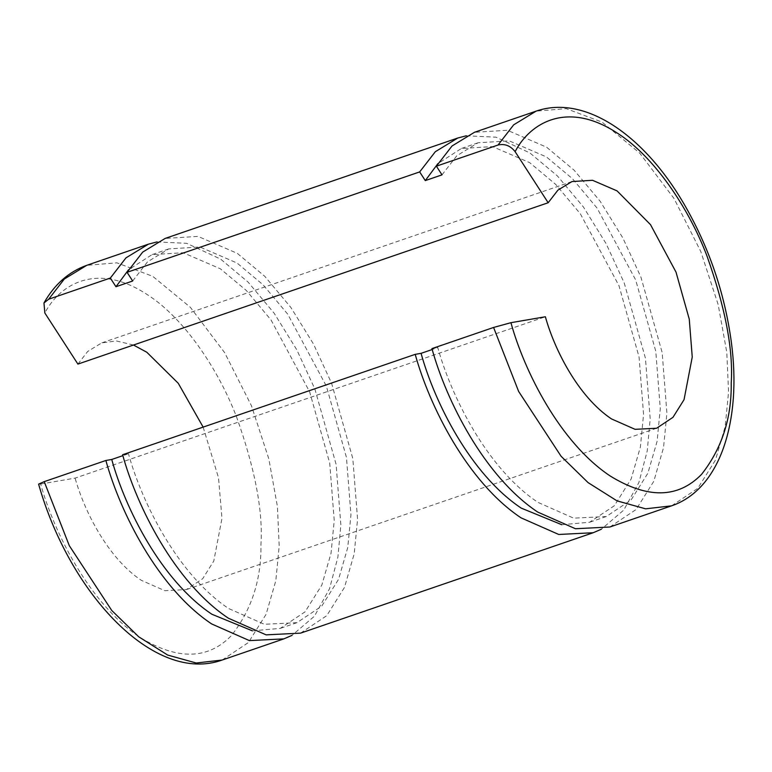 <?xml version="1.0" encoding="UTF-8"?>
<svg xmlns="http://www.w3.org/2000/svg" width="772" height="772" viewBox="0 0 772 772"><rect width="100%" height="100%" fill="white"/><g stroke="black" fill="none" stroke-linecap="round" stroke-linejoin="round"><path stroke-width="0.58" stroke-dasharray="3.86 2.9" d="M442.009 174.858L456.821 155.741L478.061 142.772L509.221 140.861L546.402 156.909L572.438 178.679L597.084 208.093L635.694 279.975L655.785 351.289L660.282 408.649L657.088 441.381L647.872 473.217L631.091 499.976L606.3 516.516L573.683 518.157L537.959 502.389C487.045 468.411 451.244 396.374 437.792 347.603L432.195 349.523M561.765 524.709L589.576 522.258L614.377 505.708L631.158 478.949L640.364 447.113L643.558 414.381L639.062 357.031L618.98 285.708L580.361 213.825L555.724 184.421L529.679 162.641L492.507 146.593L461.338 148.513L437.878 163.645M609.89 526.996L636.08 509.53L653.807 481.265L663.534 447.644L666.902 413.078L662.154 352.505L640.943 277.187L622.85 237.94L600.162 201.27L574.136 170.207L546.634 147.211L507.378 130.265L474.462 132.292M431.934 348.606L437.792 347.603M38.6 484.121L40.665 484.034C53.982 532.323 89.436 603.656 139.838 637.296C177.299 660.321 207.784 659.799 231.272 635.742C251.537 610.005 261.438 579.589 260.955 544.482C263.107 511.132 254.992 468.672 236.608 417.083C217.617 367.424 182.983 317.707 148.205 295.232C97.793 261.438 60.062 283.807 44.844 313.007M40.665 484.034L75.116 478.109L545.379 316.761M203.142 427.109L218.505 477.743L221.979 518.408L213.786 561.022L202.708 578.691L186.341 589.605L164.822 590.686L141.237 580.283C107.626 557.857 83.994 510.302 75.116 478.109M77.904 364.094L87.68 351.472L101.701 342.913L116.35 340.944L133.479 345.026M122.603 454.747L128.461 453.743L122.873 455.654M156.986 241.925L186.641 243.305L220.589 259.083L248.092 282.089L274.108 313.142L296.795 349.812L314.889 389.059L336.11 464.377L340.857 524.95L337.904 557.085L329.567 588.64L314.465 616.172L291.99 635.375M252.434 630.849L280.246 628.389L305.046 611.849L321.827 585.089L331.034 553.254L334.228 520.521L329.731 463.161L309.649 391.848L271.03 319.965L246.393 290.552L220.348 268.781L183.176 252.733L152.007 254.654L128.548 269.785M132.678 280.998L147.491 261.872L168.73 248.912L199.89 246.992L237.072 263.04L263.107 284.82L287.753 314.223L326.363 386.106L346.454 457.429L350.951 514.779L347.757 547.512L338.541 579.347L321.76 606.116L296.969 622.657L264.352 624.287L228.628 608.529C177.714 574.551 141.913 502.504 128.461 453.743M300.559 633.136L326.749 615.67L344.476 587.405L354.203 553.785L357.571 519.218L352.823 458.636L331.613 383.317L313.519 344.08L290.832 307.41L264.806 276.347L237.303 253.351L198.047 236.406L165.131 238.432M466.317 135.785L495.971 137.175L529.92 152.952L557.423 175.948L583.439 207.012L606.126 243.682L624.22 282.919L645.44 358.237L650.188 418.81L647.235 450.954L638.898 482.5L623.795 510.041L601.32 529.245M671.553 505.843L697.743 488.377L715.461 460.112L725.188 426.491L728.565 391.925L726.78 352.293L718.182 304.65L700.802 251.547L674.024 198.5L639.689 153.088L602.063 122.121L566.243 108.649L536.115 111.139M222.182 660.031L248.372 642.565L266.099 614.3L275.826 580.679L279.194 546.103L277.409 506.48L268.82 458.829L251.44 405.725L224.662 352.688L190.327 307.266L152.692 276.299L116.881 262.837L86.754 265.317M478.061 142.772L461.338 148.513M606.3 516.516L589.576 522.258M656.605 428.248L186.341 589.605M571.965 181.555L101.701 342.913M168.73 248.912L152.007 254.654M296.969 622.657L280.246 628.389"/><path stroke-width="1.16" d="M437.878 163.645L425.285 180.6L442.009 174.858L436.392 166.173L498.046 145.02C504.772 143.505 510.456 145.715 515.107 151.65C530.325 122.449 568.067 100.08 618.468 133.874C653.247 156.349 687.891 206.066 706.882 255.725C725.255 307.314 733.371 349.774 731.219 383.124C731.702 418.231 721.81 448.657 701.536 474.384C678.048 498.451 647.573 498.963 610.102 475.938C559.7 442.298 524.246 370.965 510.929 322.686L493.588 327.453L431.934 348.606C446.139 400.118 483.947 476.199 537.717 512.077L575.449 528.733L609.89 526.996L671.553 505.843C720.488 489.187 741.815 420.576 731.354 342.208C724.628 292.598 708.657 246.191 683.432 202.988C643.587 135.042 584.829 94.29 536.115 111.139L513.689 124.823L498.046 145.02M432.195 349.523L421.068 353.335C434.52 402.106 470.322 474.153 521.235 508.121L561.765 524.709M536.115 111.139L474.462 132.292L452.025 145.985L436.392 166.173M510.929 322.686L545.379 316.761C554.257 348.944 577.89 396.499 611.501 418.926L635.086 429.328L656.605 428.248L672.972 417.334L684.05 399.664L692.243 357.05L689.271 319.193L676.011 272.12L650.526 224.671L617.069 190.887L592.529 180.291L571.965 181.555L557.944 190.115L548.168 202.737L77.904 364.094L44.844 313.007L43.965 302.971L48.684 299.208L110.338 278.045L125.981 257.858L148.407 244.164L156.986 241.925M548.168 202.737L515.107 151.65M425.285 180.6L419.669 171.915L435.312 151.717L457.738 138.034L466.317 135.785M128.548 269.785L115.964 286.73L132.678 280.998L127.062 272.313L419.669 171.915M115.964 286.73L110.338 278.045M44.226 481.641L38.6 484.121C69.847 594.614 154.786 684.349 222.182 660.031L283.845 638.878L249.404 640.606L211.673 623.95C157.903 588.071 120.085 511.99 105.88 460.479L44.226 481.641L69.287 545.65L111.747 610.469L138.738 636.803L167.649 655.052L196.233 663.013L222.182 660.031M133.479 345.026L146.805 352.244L178.264 383.298L203.142 427.109M105.88 460.479L111.737 459.475C125.189 508.246 160.991 580.293 211.904 614.261L252.434 630.849M122.873 455.654L111.737 459.475M415.211 354.348L122.603 454.747C136.808 506.249 174.626 582.339 228.387 618.218L266.128 634.864L300.559 633.136L593.176 532.738L558.735 534.465L520.994 517.819C467.234 481.94 429.415 405.85 415.211 354.348L421.068 353.335M291.99 635.375L283.845 638.878M457.738 138.034L165.131 238.432L142.695 252.116L127.062 272.313M601.32 529.245L593.176 532.738M493.588 327.453L518.649 391.462L561.109 456.291L588.1 482.625L617.011 500.864L645.595 508.825L671.553 505.843M43.965 302.971C54.523 284.337 68.785 271.783 86.754 265.317L64.317 279.01L48.684 299.208M86.754 265.317L148.407 244.164"/></g></svg>
